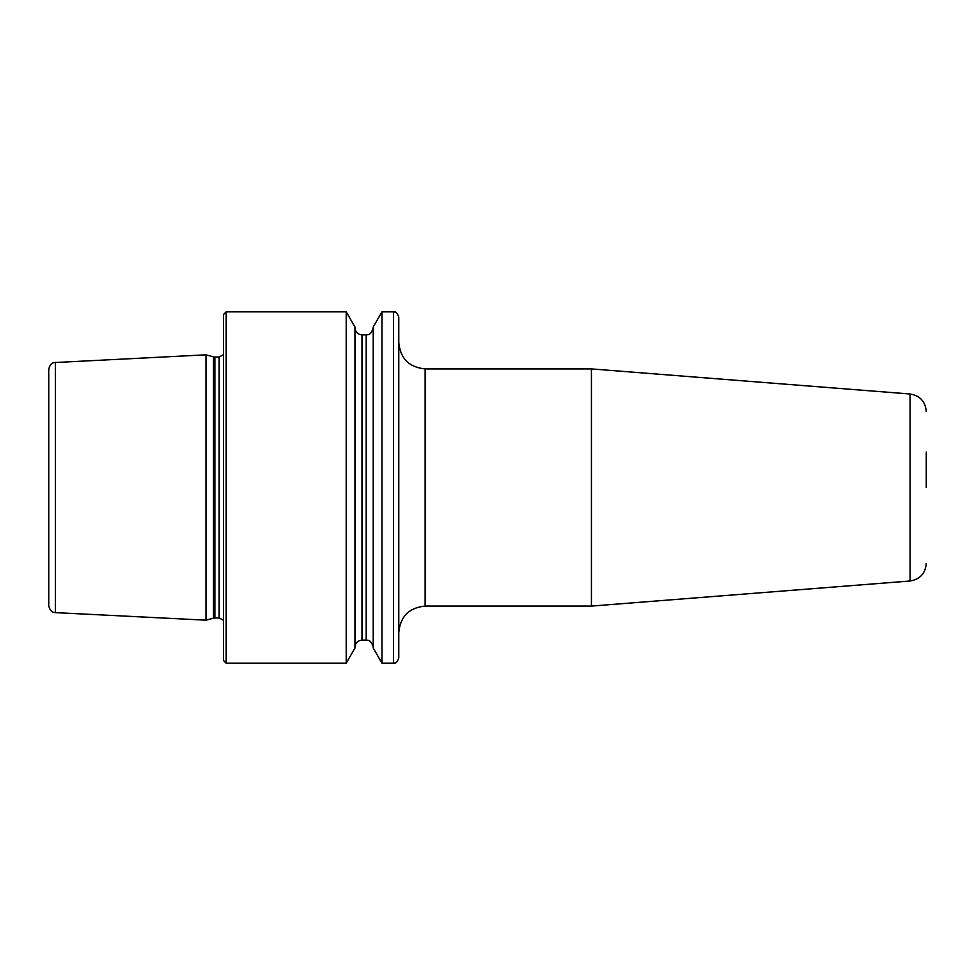 <?xml version="1.0" encoding="UTF-8"?>
<svg xmlns="http://www.w3.org/2000/svg" width="975" height="975" viewBox="0 0 975 975"><rect width="100%" height="100%" fill="white"/><g stroke="black" fill="none" stroke-linecap="round" stroke-linejoin="round"><path stroke-width="1.46" d="M591.423 368.916L910.065 393.997L910.065 581.003L591.423 606.084L591.423 368.916L425.137 368.916L425.137 606.084C409.134 607.644 400.347 616.432 398.787 632.434L398.787 317.094C395.911 309.611 394.546 312.743 393.51 311.829L381.968 311.829L381.968 663.171L393.51 663.171L393.51 311.829M926.25 487.5L926.25 452.047M55.429 362.371L55.429 612.629L54.052 612.422C54.563 612.458 50.115 612.58 48.75 605.609L48.75 369.391C50.115 362.42 54.563 362.542 54.052 362.578L205.981 354.827L205.981 620.173L213.501 618.15L213.501 356.85L205.981 354.827M223.543 487.5L223.543 314.462L226.188 311.829L226.188 663.171L223.543 660.538L223.543 487.5M346.21 311.829L354.949 326.966L354.949 648.034L346.21 663.171L346.21 311.829L226.188 311.829M381.968 663.171L373.218 648.034L373.218 326.966L381.968 311.829M393.51 663.171C394.546 662.257 395.911 665.389 398.787 657.906L398.787 487.5M214.866 357.033L219.156 357.033L219.156 617.967L214.866 617.967L214.866 357.033L213.501 356.85M361.981 334.876L366.198 334.876L366.198 640.124L361.981 640.124L361.981 334.876C357.715 334.462 355.375 332.122 354.949 327.856M910.065 393.997C919.998 395.643 925.397 401.481 926.25 411.511M214.866 617.967L213.501 618.15M219.156 617.967L223.543 620.332M361.981 640.124C357.715 640.538 355.375 642.878 354.949 647.144M366.198 640.124C367.112 640.599 370.683 638.564 373.218 647.144M366.198 334.876C367.112 334.401 370.683 336.436 373.218 327.856M346.21 663.171L226.188 663.171M219.156 357.033L223.543 354.668M55.429 612.629L205.981 620.173M910.065 581.003C919.998 579.357 925.397 573.519 926.25 563.489M591.423 606.084L425.137 606.084M425.137 368.916C409.134 367.356 400.347 358.568 398.787 342.566"/></g></svg>
